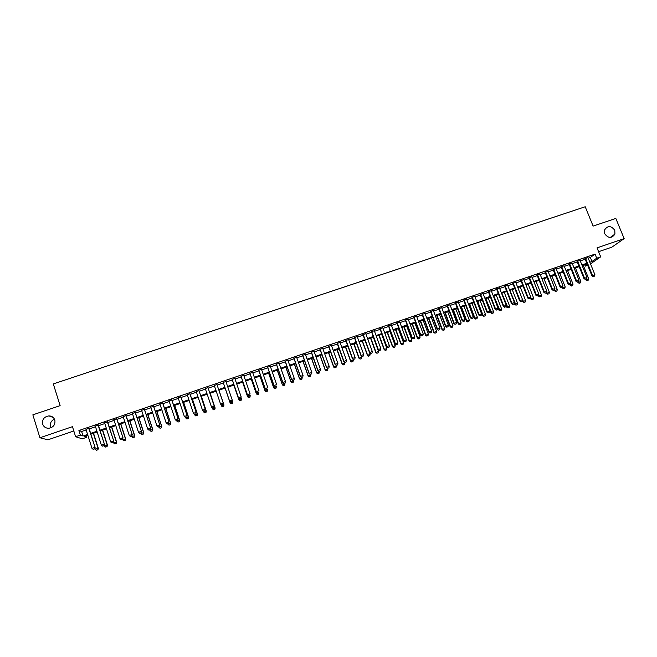 <?xml version="1.0" encoding="UTF-8"?>
<svg xmlns="http://www.w3.org/2000/svg" width="657" height="657" viewBox="0 0 657 657"><rect width="100%" height="100%" fill="white"/><g stroke="black" fill="none" stroke-linecap="round" stroke-linejoin="round"><path stroke-width="0.99" d="M54.827 420.02C55.5 424.619 53.463 427.37 48.725 428.29C45.719 428.249 43.699 426.861 42.664 424.143C42.023 419.47 44.109 416.71 48.93 415.889C51.862 415.988 53.825 417.367 54.827 420.02M614.78 230.278L614.944 234.073C611.716 238.581 608.292 238.458 604.662 233.703L604.415 230.221C607.511 225.417 610.969 225.433 614.78 230.278M50.54 426.697C49.833 423.239 51.139 420.718 54.465 419.133M86.338 435.698L86.831 437.258L82.281 438.819L75.621 436.733L80.351 435.115L83.037 436.002L87.595 434.441M598.601 251.697L611.872 247.163L624.15 238.614L615.823 218.444L593.115 226.09L585.215 206.75L53.316 383.926L60.124 405.648L32.85 414.838L39.921 437.759L47.912 439.812L73.814 430.967M587.67 265.321L585.28 266.142L587.407 264.664M584.714 264.738L585.28 266.142M89.032 428.307L85.985 429.349M98.345 425.12L95.322 426.155M107.633 421.942L104.635 422.968M116.889 418.78L113.916 419.79M126.119 415.618L123.171 416.628M135.326 412.473L132.402 413.475M144.499 409.336L141.608 410.321M153.648 406.207L150.781 407.184M162.772 403.086L159.93 404.055M171.871 399.973L169.054 400.934M180.946 396.869L178.146 397.83M189.988 393.781L187.212 394.726M199.005 390.693L196.254 391.629M207.998 387.622L205.271 388.55M216.966 384.55L214.264 385.478M225.909 381.487L223.224 382.415M234.845 378.44L232.143 379.36M243.747 375.393L241.045 376.313M252.625 372.355L249.915 373.283M261.478 369.324L258.759 370.261M270.306 366.31L267.58 367.238M279.11 363.296L276.375 364.233M287.889 360.291L285.138 361.235M296.644 357.301L293.884 358.246M305.374 354.32L302.606 355.265M314.071 351.339L311.303 352.292M322.751 348.374L319.975 349.319M331.407 345.41L328.615 346.362M340.03 342.461L337.238 343.414M348.637 339.521L345.837 340.474M357.219 336.581L354.41 337.542M365.777 333.657L362.96 334.618M374.309 330.742L371.476 331.703M382.817 327.827L379.984 328.796M391.301 324.928L388.459 325.897M399.76 322.037L396.91 323.006M408.194 319.146L405.336 320.123M416.604 316.272L413.746 317.249M424.997 313.405L422.123 314.383M433.365 310.539L430.483 311.525M441.701 307.69L438.819 308.675M450.02 304.84L447.13 305.834M458.323 302.006L455.424 303M466.593 299.173L463.686 300.175M474.839 296.356L471.931 297.35M483.067 293.539L480.152 294.541M491.272 290.739L488.348 291.741M499.46 287.938L496.52 288.94M507.615 285.146L504.675 286.156M515.753 282.362L512.805 283.372M523.867 279.586L520.911 280.596M531.956 276.819L529 277.837M540.029 274.059L537.065 275.078M548.078 271.308L545.105 272.327M556.101 268.565L553.12 269.584M564.108 265.83L561.119 266.849M572.091 263.096L569.093 264.122M580.049 260.377L577.051 261.404M588.204 258.185L590.347 257.454L595.053 254.111L78.914 430.532L81.616 431.493L86.174 429.933M89.221 428.89L95.511 426.738M98.534 425.703L104.824 423.551M107.822 422.533L114.104 420.381M117.077 419.363L123.36 417.211M126.308 416.201L132.591 414.058M135.514 413.056L141.797 410.904M144.688 409.919L150.97 407.767M153.845 406.782L160.119 404.638M162.969 403.661L169.243 401.517M172.06 400.548L178.343 398.405M181.135 397.452L187.409 395.3M190.177 394.356L196.451 392.204M199.194 391.268L205.469 389.125M208.187 388.188L214.461 386.045M217.155 385.125L223.421 382.982M226.107 382.062L232.34 379.927M235.042 379.007L241.234 376.888M243.944 375.96L250.112 373.849M252.822 372.921L258.957 370.827M261.675 369.891L267.777 367.805M270.503 366.877L276.572 364.799M279.307 363.863L285.343 361.802M288.086 360.857L294.081 358.804M296.841 357.86L302.803 355.823M305.571 354.879L311.5 352.85M314.276 351.897L320.173 349.885M322.948 348.933L328.82 346.921M331.604 345.968L337.435 343.972M340.236 343.02L346.034 341.032M348.842 340.071L354.608 338.1M357.424 337.14L363.157 335.177M365.974 334.208L371.681 332.261M374.506 331.292L380.181 329.354M383.015 328.385L388.657 326.455M391.498 325.478L397.115 323.556M399.965 322.587L405.541 320.673M408.399 319.696L413.951 317.799M416.809 316.822L422.328 314.933M425.202 313.947L430.688 312.075M433.571 311.09L439.024 309.217M441.915 308.232L447.335 306.376M450.234 305.39L455.63 303.542M458.529 302.548L463.891 300.717M466.798 299.715L472.137 297.892M475.052 296.898L480.357 295.083M483.281 294.081L488.553 292.275M491.485 291.273L496.733 289.482M499.665 288.472L504.888 286.69M507.828 285.688L513.018 283.906M515.959 282.904L521.124 281.139M524.081 280.12L529.205 278.371M532.17 277.353L537.27 275.612M540.243 274.593L545.31 272.86M548.291 271.842L553.334 270.117M556.315 269.099L561.333 267.383M564.322 266.356L569.307 264.648M572.296 263.629L577.265 261.929M580.262 260.903L585.198 259.219M587.982 257.659L584.985 258.686M75.621 436.733L72.459 426.664L39.921 437.759M78.914 430.532L80.351 435.115M595.053 254.111L596.712 258.201L600.695 256.838L590.503 263.868M624.15 238.614L597.032 247.861L600.695 256.838M87.833 435.18L84.26 436.404L86.831 437.258M587.103 263.917L582.168 265.609M579.162 266.643L574.202 268.343M571.204 269.37L566.219 271.086M563.23 272.105L558.204 273.829M555.222 274.856L550.18 276.589M547.207 277.607L542.124 279.348M539.159 280.367L534.051 282.116M531.094 283.134L525.953 284.892M523.005 285.91L517.839 287.676M514.891 288.694L509.701 290.468M506.752 291.478L501.537 293.268M498.597 294.279L493.35 296.077L498.762 309.997L501.578 308.856L496.232 295.092M490.418 297.087L485.137 298.894M482.222 299.896L476.908 301.719M473.993 302.721L468.655 304.552M465.747 305.546L460.376 307.386M457.477 308.388L452.073 310.235M449.183 311.229L443.754 313.093M440.863 314.079L435.402 315.951M432.528 316.945L427.034 318.826M424.167 319.811L418.64 321.708M415.774 322.686L410.223 324.591M407.365 325.576L401.788 327.49M398.93 328.467L393.321 330.389M390.48 331.366L384.83 333.304M381.996 334.273L376.321 336.22M373.488 337.197L367.78 339.152M362.196 341.065L367.419 355.396L370.129 354.287L364.955 340.121L359.223 342.092M356.406 343.053L350.641 345.032M347.832 345.993L342.026 347.988M339.234 348.949L333.395 350.945M330.602 351.906L324.739 353.918M321.955 354.87L316.05 356.899M313.282 357.851L307.345 359.88M304.577 360.833L298.615 362.878M295.855 363.822L289.852 365.883M287.109 366.828L281.073 368.897M278.33 369.834L272.261 371.919M269.534 372.856L263.432 374.95M260.706 375.886L254.571 377.989M251.853 378.917L245.685 381.035M242.983 381.963L236.775 384.09M234.081 385.018L227.839 387.154M225.154 388.082L218.888 390.225M216.186 391.153L209.912 393.305M207.193 394.241L200.919 396.393M198.168 397.337L191.893 399.489M189.126 400.433L182.843 402.593M180.051 403.554L173.768 405.706M170.951 406.675L164.669 408.826M161.819 409.804L155.537 411.955M152.67 412.941L146.38 415.101M143.489 416.095L137.198 418.246M134.274 419.248L127.992 421.408M125.044 422.418L118.753 424.578M115.78 425.596L109.489 427.756M106.491 428.783L100.201 430.943M97.179 431.978L90.88 434.137M589.838 262.217L591.982 261.486L596.712 258.201M90.641 433.39L96.94 431.238M99.963 430.195L106.253 428.044M109.251 427.009L115.542 424.857M118.515 423.839L124.805 421.679M127.754 420.669L134.036 418.509M136.96 417.507L143.242 415.355M146.141 414.362L152.424 412.21M155.298 411.225L161.581 409.073M164.422 408.096L170.705 405.944M173.53 404.975L179.804 402.823M182.605 401.862L188.879 399.711M191.647 398.758L197.929 396.606M200.672 395.662L206.947 393.51M209.673 392.582L215.939 390.43M218.641 389.502L224.908 387.359M227.593 386.431L233.835 384.296M236.528 383.368L242.729 381.241M245.439 380.313L251.606 378.202M254.325 377.266L260.459 375.163M263.186 374.227L269.28 372.141M272.014 371.205L278.083 369.119M280.818 368.183L286.854 366.113M289.606 365.169L295.601 363.116M298.36 362.163L304.331 360.118M307.09 359.174L313.028 357.137M315.803 356.184L321.7 354.164M324.484 353.211L330.348 351.199M333.14 350.238L338.979 348.243M341.771 347.282L347.578 345.295M350.378 344.325L356.151 342.346M358.968 341.385L364.709 339.414M367.526 338.454L373.233 336.491M376.059 335.522L381.742 333.575M384.575 332.606L390.217 330.668M393.058 329.691L398.676 327.769M401.526 326.792L407.11 324.878M409.968 323.901L415.52 321.996M418.386 321.01L423.905 319.121M426.779 318.136L432.265 316.255M435.148 315.261L440.609 313.389M443.491 312.404L448.92 310.539M451.811 309.546L457.215 307.698M460.114 306.704L465.484 304.864M468.392 303.863L473.73 302.031M476.645 301.037L481.951 299.214M484.874 298.212L490.155 296.397M493.087 295.395L498.334 293.597M501.266 292.587L506.49 290.796M509.43 289.794L514.62 288.012M517.568 287.002L522.734 285.228M525.69 284.218L530.823 282.453M533.788 281.442L538.888 279.693M541.861 278.675L546.936 276.934M549.909 275.915L554.96 274.183M557.941 273.156L562.959 271.44M565.948 270.413L570.941 268.705M573.931 267.678L578.891 265.97M581.897 264.943L586.832 263.252M590.347 257.454L591.982 261.486M81.616 431.493L83.037 436.002M593.312 276.54L594.503 276.129L593.312 276.54L592.524 275.529L591.957 275.899L584.878 258.431M587.884 257.404L594.905 274.708L592.524 275.529L585.502 258.217M594.503 276.129L594.905 274.708M591.957 275.899L593.214 276.597M585.535 279.25L585.798 279.907L588.688 278.74L583.227 265.247M587.029 280.596L588.294 280.137L587.029 280.596L585.798 279.907M586.134 279.044L587.12 280.539M588.688 278.74L588.294 280.137M585.362 279.282L586.553 278.872L585.362 279.282L584.566 278.272L584.007 278.642L576.945 261.149M579.942 260.123L586.956 277.451L584.566 278.272L577.56 260.936M586.553 278.872L586.956 277.451M584.007 278.642L585.264 279.348M577.388 282.042L578.587 281.623L577.388 282.042L576.583 281.032L576.041 281.393L568.995 263.868M571.984 262.841L578.981 280.202L576.583 281.032L569.594 263.662M578.587 281.623L578.981 280.202M576.041 281.393L577.298 282.099M569.389 284.801L570.588 284.391L569.389 284.801L568.584 283.791L568.059 284.153L561.021 266.594M564.002 265.576L570.982 282.962L568.584 283.791L561.604 266.389M570.588 284.391L570.982 282.962M568.059 284.153L569.299 284.859M561.374 287.569L562.581 287.158L561.374 287.569L560.561 286.567L560.043 286.92L553.022 269.329M556.003 268.311L562.967 285.729L560.561 286.567L553.596 269.132M562.581 287.158L562.967 285.729M560.043 286.92L561.292 287.635M577.725 281.952L577.996 282.609L580.87 281.442L575.425 267.925M579.219 283.298L580.484 282.839L579.219 283.298L577.996 282.609M578.316 281.746L579.31 283.241M580.87 281.442L580.484 282.839M569.898 284.653L570.161 285.31L573.035 284.153L567.599 270.61M571.385 286.009L572.649 285.549L571.385 286.009L570.161 285.31M570.481 284.456L571.475 285.951M573.035 284.153L572.649 285.549M562.055 287.364L562.318 288.021L565.184 286.863L559.756 273.304M563.534 288.727L564.798 288.259L563.534 288.727L562.318 288.021M562.589 287.101L563.624 288.669M565.184 286.863L564.798 288.259M554.179 290.082L554.442 290.747L557.308 289.589L551.888 275.997M555.658 291.445L556.931 290.985L555.658 291.445L554.442 290.747M554.631 289.622L555.748 291.396M557.308 289.589L556.931 290.985M553.334 290.353L554.541 289.934L553.334 290.353L552.512 289.343L552.011 289.688L544.998 272.072M547.971 271.054L554.927 288.505L552.512 289.343L545.565 271.875M554.541 289.934L554.927 288.505M552.011 289.688L553.251 290.41M546.296 292.808L546.558 293.474L549.408 292.316L544.004 278.708M547.766 294.18L549.03 293.712L547.766 294.18L546.558 293.474M546.64 292.135L547.848 294.122M549.408 292.316L549.03 293.712M545.277 293.137L546.484 292.718L545.277 293.137L544.448 292.127L543.955 292.472L536.958 274.823M539.923 273.805L546.87 291.289L544.448 292.127L537.508 274.634M546.484 292.718L546.87 291.289M543.955 292.472L545.195 293.194M538.379 295.527L538.641 296.208L541.491 295.059L536.096 281.418M539.849 296.915L541.122 296.455L539.849 296.915L538.641 296.208M538.633 294.665L539.931 296.865M541.491 295.059L541.122 296.455M537.188 295.929L538.403 295.51L537.188 295.929L536.358 294.919L535.882 295.264L528.893 277.574M531.858 276.564L538.789 294.081L536.358 294.919L529.435 277.394M538.403 295.51L538.789 294.081M535.882 295.264L537.114 295.987M530.363 298.073L530.708 298.951L533.55 297.802L528.162 284.136M531.915 299.666L533.18 299.198L531.915 299.666L530.708 298.951M530.601 297.186L531.989 299.608M533.55 297.802L533.18 299.198M529.082 298.73L530.306 298.311L529.082 298.73L528.244 297.728L527.785 298.056L520.812 280.342M523.769 279.332L530.684 296.882L528.244 297.728L521.329 280.161M530.306 298.311L530.684 296.882M527.785 298.056L529.008 298.787M522.315 300.586L522.758 301.703L525.592 300.553L520.213 286.863M523.949 302.417L525.222 301.949L523.949 302.417L522.758 301.703M522.545 299.715L524.023 302.36M525.592 300.553L525.222 301.949M520.96 301.538L522.175 301.12L520.96 301.538L520.114 300.536L519.662 300.865L512.706 283.118M515.646 282.108L522.553 299.691L520.114 300.536L513.216 282.937M522.175 301.12L522.553 299.691M519.662 300.865L520.886 301.596M514.25 303.099L514.776 304.454L517.609 303.312L512.238 289.597M515.975 305.177L517.24 304.708L515.975 305.177L514.776 304.454M509.84 290.419L516.041 305.127M517.609 303.312L517.24 304.708M512.805 304.355L514.029 303.928L512.805 304.355L511.951 303.353L511.516 303.674L504.576 285.894M507.516 284.892L514.406 302.507L511.951 303.353L505.069 285.729M514.029 303.928L514.406 302.507M511.516 303.674L512.731 304.413M506.153 305.62L506.777 307.221L509.602 306.08L504.248 292.34M507.968 307.944L509.241 307.476L507.968 307.944L506.777 307.221M501.841 293.162L508.042 307.895M509.602 306.08L509.241 307.476M504.633 307.18L505.865 306.753L504.633 307.18L503.771 306.178L503.352 306.499L496.421 288.686M499.353 287.676L506.235 305.324L503.771 306.178L496.906 288.522M505.865 306.753L506.235 305.324M503.352 306.499L504.568 307.23M499.944 310.72L501.217 310.252L499.944 310.72L498.762 309.997M493.818 295.921L500.01 310.671M501.578 308.856L501.217 310.252M496.437 310.014L497.669 309.587L496.437 310.014L495.575 309.004L495.164 309.324L488.25 291.478M491.173 290.476L498.039 308.158L495.575 309.004L488.718 291.322M497.669 309.587L498.039 308.158M495.164 309.324L496.372 310.063M485.326 298.828L490.722 312.773L493.53 311.632L488.192 297.851M491.896 313.504L493.177 313.036L491.896 313.504L490.722 312.773M485.778 298.68L491.962 313.455M493.53 311.632L493.177 313.036M488.217 312.855L489.457 312.428L488.217 312.855L487.346 311.845L486.952 312.157L480.045 294.279M482.969 293.285L489.818 310.991L487.346 311.845L480.505 294.122M489.457 312.428L489.818 310.991M486.952 312.157L488.151 312.904M477.269 301.596L482.657 315.565L485.457 314.424L480.136 300.61M483.831 316.296L485.104 315.828L483.831 316.296L482.657 315.565M477.713 301.44L483.035 315.261L483.897 316.247M485.457 314.424L485.104 315.828M479.98 315.697L481.22 315.27L479.98 315.697L479.101 314.695L478.723 315.007L471.833 297.095M474.74 296.093L481.581 313.841L479.101 314.695L472.268 296.939M481.22 315.27L481.581 313.841M478.723 315.007L479.914 315.754M469.197 304.363L474.568 318.358L477.368 317.224L472.054 303.386M475.742 319.097L477.015 318.62L475.742 319.097L474.568 318.358M469.624 304.216L474.937 318.062L475.799 319.047M477.368 317.224L477.015 318.62M471.718 318.555L472.958 318.128L471.718 318.555L470.831 317.553L470.461 317.857L463.587 299.912M466.495 298.919L473.311 316.69L470.831 317.553L464.014 299.764M472.958 318.128L473.311 316.69M470.461 317.857L471.652 318.604M461.099 307.139L466.462 321.158L469.254 320.025L463.949 306.162M467.628 321.897L468.909 321.429L467.628 321.897L466.462 321.158M461.51 307L466.815 320.871L467.685 321.848M469.254 320.025L468.909 321.429M463.431 321.421L464.671 320.986L463.431 321.421L462.536 320.419L462.183 320.715L455.317 302.737M458.216 301.744L465.025 319.557L462.536 320.419L455.736 302.598M464.671 320.986L465.025 319.557M462.183 320.715L463.366 321.47M452.985 309.923L458.331 323.967L461.115 322.833L455.818 308.954M459.498 324.714L460.771 324.238L459.498 324.714L458.331 323.967M453.379 309.792L458.676 323.679L459.547 324.665M461.115 322.833L460.771 324.238M455.12 324.287L456.369 323.86L455.12 324.287L454.217 323.285L453.88 323.581L447.031 305.571M449.922 304.585L456.714 322.423L454.217 323.285L447.433 305.439M456.369 323.86L456.714 322.423M453.88 323.581L455.063 324.336M444.838 312.716L450.176 326.792L452.96 325.658L447.672 311.747M451.334 327.531L452.616 327.063L451.334 327.531L450.176 326.792M445.224 312.584L450.505 326.504L451.392 327.49M452.96 325.658L452.616 327.063M446.785 327.17L448.033 326.734L446.785 327.17L445.881 326.168L445.553 326.455L438.72 308.412M441.603 307.427L448.386 325.305L445.881 326.168L439.106 308.281M448.033 326.734L448.386 325.305M445.553 326.455L446.727 327.219M436.675 315.516L442.005 329.617L444.781 328.484L439.508 314.547M443.155 330.364L444.436 329.888L443.155 330.364L442.005 329.617M437.053 315.393L442.317 329.338L443.212 330.315M444.781 328.484L444.436 329.888M438.424 330.06L439.681 329.625L438.424 330.06L437.201 329.346L430.384 311.262M433.259 310.276L440.026 328.188L437.513 329.058L430.754 311.139M439.681 329.625L440.026 328.188M437.201 329.346L438.375 330.101M428.495 318.325L433.809 332.45L436.577 331.325L431.312 317.356M434.959 333.198L436.24 332.729L434.959 333.198L433.809 332.45M428.849 318.202L434.113 332.171L435.008 333.156M436.577 331.325L436.24 332.729M430.048 332.951L431.304 332.516L430.048 332.951L428.832 332.237L422.024 314.12M424.898 313.143L431.649 331.087L429.128 331.949L422.385 313.997M431.304 332.516L431.649 331.087M428.832 332.237L429.998 333M420.283 321.142L425.588 335.292L428.348 334.167L423.1 320.181M426.73 336.047L428.019 335.571L426.73 336.047L425.588 335.292M420.628 321.027L425.876 335.021L426.779 335.998M428.348 334.167L428.019 335.571M421.646 335.858L422.903 335.423L421.646 335.858L420.431 335.136L413.647 316.986M416.505 316.009L423.239 333.986L420.718 334.856L413.984 316.871M422.903 335.423L423.239 333.986M420.431 335.136L421.597 335.908M412.054 323.967L417.351 338.141L420.102 337.016L414.863 323.006M418.484 338.897L419.774 338.421L418.484 338.897L417.351 338.141M412.382 323.852L417.622 337.87L418.534 338.856M420.102 337.016L419.774 338.421M413.212 338.774L414.485 338.33L413.212 338.774L412.013 338.043L405.238 319.86M408.096 318.883L414.813 336.893L412.284 337.772L405.566 319.754M414.485 338.33L414.813 336.893M412.013 338.043L413.171 338.815M403.8 326.8L409.081 340.999L411.832 339.874L406.601 325.839M410.214 341.755L411.504 341.287L410.214 341.755L409.081 340.999M404.121 326.685L409.344 340.737L410.264 341.714M411.832 339.874L411.504 341.287M404.761 341.689L406.034 341.254L404.761 341.689L403.57 340.958L396.812 322.743M399.661 321.774L406.363 339.817L403.825 340.687L397.124 322.636M406.034 341.254L406.363 339.817M403.57 340.958L404.72 341.739M395.522 329.633L400.795 343.857L403.538 342.74L398.314 328.681M401.928 344.621L403.209 344.153L401.928 344.621L400.795 343.857M395.826 329.535L401.041 343.603L401.969 344.58M403.538 342.74L403.209 344.153M396.286 344.621L397.559 344.178L396.286 344.621L395.103 343.882L388.361 325.634M391.202 324.665L397.887 342.74L395.342 343.619L388.657 325.535M397.559 344.178L397.887 342.74M395.103 343.882L396.253 344.662M387.228 332.483L392.484 346.732L395.218 345.615L390.012 331.53M393.609 347.504L394.898 347.027L393.609 347.504L392.484 346.732M387.515 332.385L392.714 346.477L393.65 347.463M395.218 345.615L394.898 347.027M387.794 347.553L389.067 347.118L387.794 347.553L386.612 346.814L379.886 328.533M382.719 327.564L389.396 345.672L386.842 346.559L380.165 328.434M389.067 347.118L389.396 345.672M386.612 346.814L387.753 347.602M378.908 335.333L384.156 349.614L386.874 348.497L381.684 334.38M385.273 350.386L386.562 349.91L385.273 350.386L384.156 349.614M379.179 335.242L384.37 349.368L385.306 350.345M386.874 348.497L386.562 349.91M379.27 350.501L380.551 350.058L379.27 350.501L378.095 349.754L371.386 331.44M374.211 330.471L380.871 348.621L378.309 349.508L371.648 331.35M380.551 350.058L380.871 348.621M378.095 349.754L379.229 350.542M370.564 338.199L375.796 352.505L378.514 351.388L373.332 337.246M376.913 353.277L378.202 352.801L376.913 353.277L375.796 352.505M370.819 338.109L376.001 352.259L376.946 353.236M378.514 351.388L378.202 352.801M370.72 353.458L372.002 353.014L370.72 353.458L369.554 352.702L362.861 334.356M365.678 333.395L372.322 351.569L369.751 352.456L363.116 334.265M372.002 353.014L372.322 351.569M369.554 352.702L370.688 353.499M368.528 356.176L369.817 355.7L368.528 356.176L367.419 355.396M362.434 340.983L367.608 355.158L368.561 356.135M370.129 354.287L369.817 355.7M362.147 356.414L363.436 355.971L362.147 356.414L360.997 355.667L354.312 337.279M357.121 336.318L363.748 354.534L361.178 355.421L354.55 337.197M363.436 355.971L363.748 354.534M360.997 355.667L362.122 356.455M353.803 343.948L359.018 358.303L361.72 357.194L361.219 355.823M360.118 359.083L361.407 358.607L360.118 359.083L359.018 358.303M354.033 343.866L359.19 358.073L360.143 359.05M361.72 357.194L361.407 358.607M353.556 359.387L354.846 358.944L353.556 359.387L352.407 358.632L345.738 340.211M348.538 339.25L355.158 357.498L352.571 358.394L345.96 340.129M354.846 358.944L355.158 357.498M352.407 358.632L353.523 359.428M345.385 346.83L350.592 361.219L353.285 360.11L352.866 358.952M351.684 361.999L352.981 361.522L351.684 361.999L350.592 361.219M345.607 346.756L350.748 360.989L351.709 361.966M353.285 360.11L352.981 361.522M344.933 362.368L346.231 361.917L344.933 362.368L343.792 361.605L337.14 343.151M339.94 342.19L346.535 360.479L343.948 361.366L337.353 343.077M346.231 361.917L346.535 360.479M343.792 361.605L344.909 362.401M336.951 349.729L342.141 364.134L344.826 363.034L344.49 362.106M343.233 364.922L344.523 364.446L343.233 364.922L342.141 364.134M337.156 349.655L342.289 363.912L343.258 364.89M344.826 363.034L344.523 364.446M336.285 365.349L337.567 364.939L336.285 365.349L335.16 364.586L328.525 346.099M331.309 345.147L337.895 363.461L335.292 364.356L328.714 346.034M337.567 364.939L337.895 363.461M335.16 364.586L336.269 365.391M328.492 352.628L333.666 367.066L336.343 365.965L336.097 365.267M334.75 367.854L336.047 367.378L334.75 367.854L333.666 367.066M328.672 352.563L333.797 366.844L334.774 367.821M336.343 365.965L336.047 367.378M327.621 368.347L328.919 367.895L327.621 368.347L326.496 367.575L319.877 349.056M322.653 348.103L329.223 366.458L326.619 367.353L320.058 348.99M328.919 367.895L329.223 366.458M326.496 367.575L327.597 368.388M320.008 355.544L325.166 370.006L327.843 368.906L327.646 368.372M326.25 370.803L327.547 370.318L326.25 370.803L325.166 370.006M320.181 355.478L325.289 369.792L326.266 370.762M327.843 368.906L327.547 370.318M318.924 371.353L320.23 370.901L318.924 371.353L317.807 370.581L311.204 352.021M313.98 351.068L320.526 369.456L317.914 370.359L311.369 351.963M320.23 370.901L320.526 369.456M317.807 370.581L318.908 371.386M311.5 358.459L316.649 372.954L319.31 371.854L319.121 371.312M317.725 373.751L319.023 373.275L317.725 373.751L316.649 372.954M311.656 358.402L316.748 372.741L317.742 373.71M319.31 371.854L319.023 373.275M310.203 374.367L311.517 373.915L310.203 374.367L309.094 373.587L302.507 354.994M305.275 354.049L311.812 372.47L309.192 373.373L302.655 354.944M311.517 373.915L311.812 372.47M309.094 373.587L310.194 374.4M302.967 361.383L308.1 375.903L310.761 374.81L310.572 374.268M309.176 376.707L310.474 376.231L309.176 376.707L308.1 375.903M303.107 361.334L308.19 375.697L309.192 376.675M310.761 374.81L310.474 376.231M301.464 377.389L302.778 376.937L301.464 377.389L300.364 376.601L293.794 357.975M296.545 357.03L303.066 375.484L300.438 376.395L293.925 357.925M302.778 376.937L303.066 375.484M300.364 376.601L301.448 377.422M294.41 364.323L299.535 378.867L302.187 377.775L301.998 377.233M300.602 379.672L301.9 379.196L300.602 379.672L299.535 378.867M294.533 364.274L299.608 378.662L300.61 379.639M302.187 377.775L301.9 379.196M292.693 380.419L294.007 379.96L292.693 380.419L291.601 379.631L285.048 360.964M287.799 360.028L294.295 378.514L291.659 379.426L285.163 360.923M294.007 379.96L294.295 378.514M291.601 379.631L292.685 380.452M285.828 367.263L290.944 381.84L293.589 380.748L293.392 380.206M292.004 382.645L293.301 382.169L292.004 382.645L290.944 381.84M285.943 367.222L291.002 381.643L292.012 382.612M293.589 380.748L293.301 382.169M283.898 383.458L285.22 382.998L283.898 383.458L282.814 382.661L276.277 363.962M279.02 363.025L285.499 381.553L282.863 382.464L276.375 363.929M285.22 382.998L285.499 381.553M282.814 382.661L283.89 383.491M277.221 370.22L282.321 384.813L284.957 383.729L284.768 383.187M283.381 385.626L284.686 385.15L283.381 385.626L282.321 384.813M277.32 370.178L282.37 384.624L283.389 385.593M284.957 383.729L284.686 385.15M274.002 385.708L275.078 386.538L276.408 386.045L275.078 386.505L274.002 385.708L267.481 366.967M270.216 366.039L276.687 384.6L274.035 385.511L267.571 366.943M268.598 373.176L273.682 387.802L276.31 386.718L276.121 386.176M276.039 388.139L276.31 386.718L276.03 388.172L274.733 388.615L276.03 388.172M268.68 373.151L273.714 387.614L274.741 388.591M274.733 388.615L273.682 387.802M266.233 389.56L267.563 389.1L266.233 389.56L265.165 388.755L258.661 369.99M261.387 369.053L267.842 387.655L265.182 388.574L258.735 369.965M265.165 388.755L266.233 389.593M259.942 376.141L265.017 390.8L267.637 389.716L267.448 389.174M267.366 391.137L267.637 389.716L267.366 391.17L266.06 391.613L267.366 391.17M260.008 376.124L265.034 390.619L266.069 391.588M266.06 391.613L265.017 390.8M256.304 391.818L257.363 392.656L258.694 392.163L257.363 392.623L256.304 391.818L249.816 373.012M252.534 372.084L258.973 390.718L256.304 391.638L249.874 372.995M251.27 379.122L256.329 393.806L258.94 392.722L258.718 392.081M258.94 392.722L258.677 394.175L257.372 394.594L258.677 394.175L258.94 392.722M251.319 379.105L256.329 393.625L257.372 394.594L256.329 393.806M247.418 394.89L248.469 395.728L249.808 395.235L248.469 395.703L247.418 394.89L240.947 376.042M243.657 375.114L250.071 393.789L247.402 394.709L240.988 376.034M242.564 382.103L247.615 396.812L250.218 395.736L249.906 394.824M249.956 397.157L250.218 395.736L249.956 397.189L248.642 397.616L249.956 397.189M242.605 382.095L247.599 396.647L248.642 397.616M248.65 397.641L247.615 396.812M238.507 397.97L239.55 398.815L240.889 398.323L239.55 398.783L238.507 397.97L232.052 379.089M234.746 378.161L241.152 396.869L238.466 397.797L232.077 379.081M238.877 399.834L239.904 400.663L241.218 400.212L239.895 400.639L238.844 399.67L233.859 385.092L238.877 399.834L241.472 398.758L241.062 397.575M241.472 398.758L241.218 400.212L241.472 398.758M230.599 401.879L229.564 401.057L223.125 382.136L229.515 400.885L232.2 399.957L231.954 401.435L230.607 401.903L231.954 401.435L232.2 399.957L225.819 381.216M229.564 401.057L230.607 401.903M230.114 402.864L231.133 403.702L232.447 403.242L231.124 403.669L230.065 402.708L225.096 388.098L230.114 402.864L232.701 401.797L232.2 400.335M232.701 401.797L232.447 403.242L232.701 401.797M221.639 404.999L222.986 404.54L221.639 404.999L220.596 404.154L214.174 385.199M223.29 403.217L216.867 384.279L223.29 403.217L222.986 404.54M221.623 404.975L220.53 403.989L223.232 403.061L222.969 404.507M222.337 406.74L221.261 405.747L223.906 404.835L218.945 390.209L223.963 404.991L223.651 406.256L222.337 406.74L223.659 406.281L223.963 404.991M220.76 404.285L222.329 406.716M212.638 408.112L213.993 407.644L212.638 408.112L211.529 407.102L205.181 388.271M213.993 407.644L214.231 406.166L213.993 407.644M214.305 406.322L207.899 387.343L214.231 406.166L211.529 407.102L212.63 408.087M213.517 409.787L214.831 409.311L213.517 409.787L212.425 408.802L215.077 407.882L210.133 393.231M214.831 409.311L215.151 408.038L210.158 393.223M212.022 407.603L213.509 409.763M214.847 409.336L215.151 408.038M203.613 411.233L204.959 410.74L203.613 411.233L202.496 410.223L196.164 391.358M198.874 390.43L205.296 409.434L204.968 410.765M198.915 390.422L205.296 409.434M203.604 411.208L202.496 410.223L205.206 409.286L204.959 410.74M203.259 410.929L204.672 412.851L205.986 412.366L204.655 412.826L203.571 411.865L206.232 410.945L201.297 396.261M205.986 412.366L206.323 411.085L201.338 396.245M206.002 412.391L206.323 411.085M194.571 414.353L195.926 413.885L194.571 414.353L193.429 413.352L187.122 394.446M195.926 413.885L196.156 412.407L195.926 413.885M189.84 393.518L196.156 412.407L193.429 413.352L194.546 414.337M189.898 393.502L196.262 412.555M195.802 415.922L197.116 415.438L195.802 415.922L194.694 414.928L197.363 414.009L192.444 399.3M197.116 415.438L197.47 414.148L192.493 399.284M194.48 414.28L195.786 415.897M197.133 415.454L197.47 414.148M180.782 396.623L187.073 415.544L184.346 416.489L185.488 417.491L186.851 417.023L185.471 417.474L184.346 416.489L178.055 397.551M186.834 416.998L187.204 415.684L186.851 417.023M180.847 396.598L187.204 415.684M186.908 418.994L188.222 418.509L186.908 418.994L185.791 418.008L188.46 417.088L183.558 402.347M188.222 418.509L188.584 417.22L183.623 402.322M185.603 417.458L186.892 418.977M188.247 418.534L188.584 417.22M176.388 420.636L177.76 420.168L176.388 420.636L175.23 419.634L168.956 400.663M171.691 399.727L178.113 418.821L177.76 420.168M171.781 399.694L178.113 418.821M176.363 420.62L175.23 419.634L177.973 418.69L177.735 420.143M177.99 422.081L179.304 421.597L177.99 422.081L176.856 421.096L179.542 420.168L174.647 405.402M179.304 421.597L179.681 420.299L174.729 405.377M176.676 420.537L177.965 422.057M179.328 421.622L179.681 420.299M167.231 423.773L168.627 423.322L167.231 423.773L166.098 422.788L159.84 403.776M162.575 402.84L168.997 421.975L168.627 423.322M162.681 402.807L168.997 421.975M166.098 422.788L168.841 421.843L168.603 423.297M167.716 423.634L167.896 424.192L170.59 423.264L165.712 408.465M170.746 423.387L170.385 424.709L169.013 425.153L170.385 424.709L170.746 423.387L165.81 408.432M167.896 424.192L169.013 425.153M158.074 426.935L159.479 426.483L158.074 426.935L156.924 425.958L150.691 406.905M153.434 405.969L159.856 425.128L159.479 426.483M153.557 405.927L159.856 425.128M156.924 425.958L159.684 425.005L159.446 426.459M158.731 426.738L158.92 427.296L161.614 426.368L156.752 411.545M161.392 427.789L160.037 428.257L161.417 427.814L161.786 426.483L156.867 411.504M158.92 427.296L160.037 428.257M161.417 427.814L161.786 426.483M148.893 430.113L150.297 429.653L148.893 430.113L147.735 429.128L141.518 410.042M144.269 409.106L150.691 428.298L150.297 429.653M144.409 409.056L150.691 428.298M147.735 429.128L150.494 428.175L150.264 429.637M149.73 429.85L149.911 430.409L152.613 429.473L147.768 414.624M152.391 430.902L151.036 431.37L152.424 430.926L152.802 429.588L147.899 414.575M149.911 430.409L151.036 431.37M152.424 430.926L152.802 429.588M139.678 433.292L141.099 432.832L139.678 433.292L138.512 432.314L132.312 413.196M135.079 412.251L141.493 431.468L141.099 432.832M135.235 412.194L141.493 431.468M138.512 432.314L141.28 431.362L141.058 432.815M140.697 432.971L140.877 433.538L143.587 432.593L138.75 417.712M143.366 434.022L142.011 434.491L143.407 434.047L143.793 432.708L138.898 417.663M140.877 433.538L142.011 434.491M143.407 434.047L143.793 432.708M130.439 436.486L131.86 436.026L130.439 436.486L129.265 435.509L123.081 416.349M125.857 415.396L132.271 434.655L131.86 436.026M126.029 415.339L132.271 434.655M129.265 435.509L132.041 434.548L131.827 436.01M131.63 436.108L131.819 436.667L134.537 435.722L129.716 420.817M134.324 437.151L132.96 437.628L134.357 437.176L134.759 435.829L129.881 420.759M131.819 436.667L132.96 437.628M134.357 437.176L134.759 435.829M121.167 439.689L122.604 439.229L121.167 439.689L119.993 438.712L113.825 419.511M116.609 418.566L123.023 437.849L122.604 439.229M116.798 418.501L123.023 437.849M119.993 438.712L122.777 437.751L122.563 439.213M122.547 439.246L122.728 439.804L125.454 438.868L120.65 423.929M125.249 440.297L123.886 440.765L125.282 440.313L125.692 438.958L120.831 423.864M122.728 439.804L123.886 440.765M125.282 440.313L125.692 438.958M111.879 442.9L113.316 442.432L111.879 442.9L110.688 441.923L104.545 422.689M107.329 421.737L113.743 441.052L113.316 442.432M107.543 421.663L113.743 441.052M110.688 441.923L113.48 440.962L113.275 442.416M113.382 442.227L113.612 442.958L116.355 442.013L111.559 427.042M116.141 443.442L114.778 443.918L116.19 443.459L116.601 442.104L111.756 426.976M113.612 442.958L114.778 443.918M116.19 443.459L116.601 442.104M102.558 446.119L104.003 445.651L102.558 446.119L101.359 445.142L95.232 425.867M98.033 424.915L104.438 444.272L104.003 445.651M98.254 424.841L104.438 444.272M101.359 445.142L104.159 444.181L103.954 445.643M104.167 445.142L104.479 446.119L107.222 445.167L102.443 430.171M107.017 446.596L105.646 447.072L107.058 446.612L107.493 445.257L102.656 430.097M104.479 446.119L105.646 447.072M107.058 446.612L107.493 445.257M93.204 449.355L94.657 448.879L93.204 449.355L92.005 448.378L85.895 429.062M88.703 428.109L95.109 447.491L94.657 448.879M88.941 428.019L95.109 447.491M92.005 448.378L94.813 447.409L94.608 448.871M94.92 448.066L95.314 449.281L98.065 448.337L93.294 433.308M97.86 449.766L96.489 450.242L97.909 449.782L98.353 448.411L93.532 433.226M95.314 449.281L96.489 450.242M97.909 449.782L98.353 448.411M614.944 234.073L610.296 237.448M48.93 415.889L53.233 417.491"/></g></svg>
